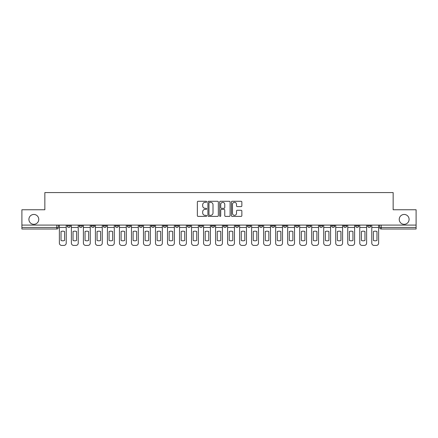 <?xml version="1.0" encoding="UTF-8"?>
<svg xmlns="http://www.w3.org/2000/svg" width="438" height="438" viewBox="0 0 438 438"><rect width="100%" height="100%" fill="white"/><g stroke="black" fill="none" stroke-linecap="round" stroke-linejoin="round"><path stroke-width="0.66" d="M206.676 201.803A0.531 0.531 0 0 0 206.15 201.272L198.113 201.272A0.756 0.756 0 0 0 197.357 202.028L197.357 215.638A0.756 0.756 0 0 0 198.113 216.394L206.15 216.394A0.531 0.531 0 0 0 206.676 215.863A0.531 0.531 0 0 0 206.15 215.337L205.11 215.337A2.42 2.42 0 0 1 202.69 212.917L202.69 211.784A2.42 2.42 0 0 1 205.11 209.364L206.15 209.364A0.531 0.531 0 0 0 206.676 208.833A0.531 0.531 0 0 0 206.15 208.302L205.11 208.302A2.42 2.42 0 0 1 202.69 205.882L202.69 204.749A2.42 2.42 0 0 1 205.11 202.329L206.15 202.329A0.531 0.531 0 0 0 206.676 201.803M399.232 219.383A4.928 4.928 0 0 0 404.159 224.316A4.928 4.928 0 0 0 409.092 219.383A4.928 4.928 0 0 0 404.159 214.456A4.928 4.928 0 0 0 399.232 219.383M28.908 219.383A4.928 4.928 0 0 0 33.841 224.316A4.928 4.928 0 0 0 38.768 219.383A4.928 4.928 0 0 0 33.841 214.456A4.928 4.928 0 0 0 28.908 219.383M367.652 225.931L367.652 225.083L367.652 225.931A1.538 1.538 0 0 0 369.196 227.47A1.538 1.538 0 0 1 367.652 225.931L370.734 225.931A1.538 1.538 0 0 1 369.196 227.47A1.538 1.538 0 0 0 370.734 225.931L370.734 225.083M355.64 225.083L355.64 225.931L358.717 225.931A1.538 1.538 0 0 1 357.178 227.47A1.538 1.538 0 0 1 355.64 225.931L355.64 225.083M307.575 225.931L307.575 225.083L307.575 225.931A1.538 1.538 0 0 0 309.118 227.47A1.538 1.538 0 0 1 307.575 225.931L310.657 225.931A1.538 1.538 0 0 1 309.118 227.47A1.538 1.538 0 0 0 310.657 225.931L310.657 225.083L310.657 225.931M199.438 225.083L199.438 225.931L202.515 225.931A1.538 1.538 0 0 1 200.976 227.47A1.538 1.538 0 0 1 199.438 225.931L199.438 225.083M163.39 225.083L163.39 225.931L166.473 225.931A1.538 1.538 0 0 1 164.929 227.47A1.538 1.538 0 0 1 163.39 225.931L163.39 225.083M139.361 225.083L139.361 225.931L142.438 225.931A1.538 1.538 0 0 1 140.899 227.47A1.538 1.538 0 0 1 139.361 225.931L139.361 225.083M127.343 225.083L127.343 225.931L130.425 225.931A1.538 1.538 0 0 1 128.881 227.47A1.538 1.538 0 0 1 127.343 225.931L127.343 225.083M103.313 225.083L103.313 225.931L106.396 225.931A1.538 1.538 0 0 1 104.852 227.47A1.538 1.538 0 0 1 103.313 225.931L103.313 225.083M241.097 206.605A0.756 0.756 0 0 0 241.853 205.849L241.853 202.028A0.756 0.756 0 0 0 241.097 201.272L232.173 201.272A0.756 0.756 0 0 0 231.417 202.028L231.417 215.638A0.756 0.756 0 0 0 232.173 216.394L241.097 216.394A0.756 0.756 0 0 0 241.853 215.638L241.853 211.023A0.756 0.756 0 0 0 241.097 210.267L237.276 210.267A0.756 0.756 0 0 0 236.52 211.023L236.52 213.311A2.02 2.02 0 0 1 234.5 215.337A2.02 2.02 0 0 1 232.474 213.311L232.474 204.354A2.02 2.02 0 0 1 234.5 202.329A2.02 2.02 0 0 1 236.52 204.354L236.52 205.849A0.756 0.756 0 0 0 237.276 206.605L241.097 206.605M21.9 225.083L21.9 209.758L44.851 209.758L44.851 192.583L393.149 192.583L393.149 209.758L416.1 209.758L416.1 225.083L21.9 225.083L21.9 227.47L58.331 227.47L58.331 225.083L58.331 227.47A1.538 1.538 0 0 1 56.792 229.014L21.9 229.014L21.9 227.47M218.338 202.028A0.756 0.756 0 0 0 217.582 201.272L208.663 201.272A0.756 0.756 0 0 0 207.908 202.028L207.908 215.638A0.756 0.756 0 0 0 208.663 216.394L217.582 216.394A0.756 0.756 0 0 0 218.338 215.638L218.338 202.028M220.418 201.272L229.337 201.272A0.756 0.756 0 0 1 230.092 202.028L230.092 215.638A0.756 0.756 0 0 1 229.337 216.394L225.521 216.394A0.756 0.756 0 0 1 224.765 215.638L224.765 210.12A0.756 0.756 0 0 0 224.01 209.364L221.475 209.364A0.756 0.756 0 0 0 220.719 210.12L220.719 215.863A0.531 0.531 0 0 1 220.188 216.394A0.531 0.531 0 0 1 219.662 215.863L219.662 202.028A0.756 0.756 0 0 1 220.418 201.272M379.669 225.083L379.669 227.47L416.1 227.47L416.1 229.014L381.208 229.014A1.538 1.538 0 0 1 379.669 227.47L379.669 225.083M416.1 225.083L416.1 227.47M358.717 225.083L358.717 225.931L358.717 225.083M343.622 225.083L343.622 225.931L346.704 225.931L346.704 225.083L346.704 225.931A1.538 1.538 0 0 1 345.16 227.47A1.538 1.538 0 0 1 343.622 225.931A1.538 1.538 0 0 0 345.16 227.47M334.687 225.083L334.687 225.931A1.538 1.538 0 0 1 333.148 227.47A1.538 1.538 0 0 1 331.604 225.931L334.687 225.931M331.604 225.083L331.604 225.931M319.592 225.083L319.592 225.931L322.675 225.931L322.675 225.083L322.675 225.931A1.538 1.538 0 0 1 321.131 227.47A1.538 1.538 0 0 1 319.592 225.931A1.538 1.538 0 0 0 321.131 227.47M295.562 225.083L295.562 225.931L298.639 225.931L298.639 225.083L298.639 225.931A1.538 1.538 0 0 1 297.101 227.47A1.538 1.538 0 0 1 295.562 225.931A1.538 1.538 0 0 0 297.101 227.47M286.627 225.931L286.627 225.083L286.627 225.931A1.538 1.538 0 0 1 285.083 227.47A1.538 1.538 0 0 1 283.545 225.931L286.627 225.931A1.538 1.538 0 0 1 285.083 227.47M283.545 225.083L283.545 225.931M274.61 225.083L274.61 225.931A1.538 1.538 0 0 1 273.071 227.47A1.538 1.538 0 0 1 271.527 225.931L274.61 225.931A1.538 1.538 0 0 1 273.071 227.47M271.527 225.083L271.527 225.931M262.592 225.083L262.592 225.931A1.538 1.538 0 0 1 261.053 227.47A1.538 1.538 0 0 1 259.515 225.931L262.592 225.931M259.515 225.083L259.515 225.931M250.58 225.083L250.58 225.931A1.538 1.538 0 0 1 249.041 227.47A1.538 1.538 0 0 1 247.497 225.931L250.58 225.931M247.497 225.083L247.497 225.931M238.562 225.083L238.562 225.931A1.538 1.538 0 0 1 237.024 227.47A1.538 1.538 0 0 1 235.485 225.931L238.562 225.931M235.485 225.083L235.485 225.931M226.55 225.083L226.55 225.931A1.538 1.538 0 0 1 225.006 227.47A1.538 1.538 0 0 1 223.468 225.931A1.538 1.538 0 0 0 225.006 227.47M223.468 225.083L223.468 225.931L226.55 225.931M214.532 225.083L214.532 225.931A1.538 1.538 0 0 1 212.994 227.47A1.538 1.538 0 0 1 211.45 225.931A1.538 1.538 0 0 0 212.994 227.47M211.45 225.083L211.45 225.931L214.532 225.931M202.515 225.083L202.515 225.931A1.538 1.538 0 0 1 200.976 227.47M190.503 225.083L190.503 225.931A1.538 1.538 0 0 1 188.959 227.47A1.538 1.538 0 0 1 187.42 225.931L190.503 225.931M187.42 225.083L187.42 225.931M178.485 225.083L178.485 225.931A1.538 1.538 0 0 1 176.947 227.47A1.538 1.538 0 0 1 175.408 225.931L178.485 225.931L178.485 225.083M175.408 225.083L175.408 225.931M166.473 225.083L166.473 225.931M154.455 225.083L154.455 225.931A1.538 1.538 0 0 1 152.917 227.47A1.538 1.538 0 0 1 151.373 225.931L154.455 225.931L154.455 225.083M151.373 225.083L151.373 225.931M142.438 225.083L142.438 225.931L142.438 225.083M130.425 225.931L130.425 225.083L130.425 225.931A1.538 1.538 0 0 1 128.881 227.47M118.408 225.083L118.408 225.931A1.538 1.538 0 0 1 116.869 227.47A1.538 1.538 0 0 1 115.325 225.931A1.538 1.538 0 0 0 116.869 227.47A1.538 1.538 0 0 0 118.408 225.931L118.408 225.083M115.325 225.083L115.325 225.931L118.408 225.931M106.396 225.083L106.396 225.931M94.378 225.083L94.378 225.931A1.538 1.538 0 0 1 92.84 227.47A1.538 1.538 0 0 1 91.296 225.931A1.538 1.538 0 0 0 92.84 227.47A1.538 1.538 0 0 0 94.378 225.931L91.296 225.931L91.296 225.083M79.283 225.083L79.283 225.931L82.36 225.931L82.36 225.083L82.36 225.931A1.538 1.538 0 0 1 80.822 227.47A1.538 1.538 0 0 1 79.283 225.931A1.538 1.538 0 0 0 80.822 227.47M67.266 225.083L67.266 225.931L70.348 225.931L70.348 225.083L70.348 225.931A1.538 1.538 0 0 1 68.804 227.47A1.538 1.538 0 0 1 67.266 225.931A1.538 1.538 0 0 0 68.804 227.47M56.792 225.083L56.792 229.014A1.538 1.538 0 0 0 58.331 227.47M209.495 202.329A0.531 0.531 0 0 0 208.964 202.86L208.964 214.806A0.531 0.531 0 0 0 209.495 215.337L210.59 215.337A2.42 2.42 0 0 0 213.01 212.917L213.01 204.749A2.42 2.42 0 0 0 210.59 202.329L209.495 202.329M224.765 204.393A2.02 2.02 0 0 0 222.745 202.367A2.02 2.02 0 0 0 220.719 204.393L220.719 207.546A0.756 0.756 0 0 0 221.475 208.302L224.01 208.302A0.756 0.756 0 0 0 224.765 207.546L224.765 204.393M59.371 227.47L59.371 243.106A2.31 2.31 0 0 0 61.681 245.417L63.915 245.417A2.31 2.31 0 0 0 66.226 243.106L66.226 227.47L59.371 227.47L59.371 225.083M66.226 227.47L66.226 225.083M64.572 240.457L64.572 231.51A4.774 4.774 0 0 0 61.03 231.51L61.03 240.457A4.774 4.774 0 0 0 64.572 240.457M71.389 227.47L71.389 243.106A2.31 2.31 0 0 0 73.699 245.417L75.933 245.417A2.31 2.31 0 0 0 78.243 243.106L78.243 227.47L71.389 227.47L71.389 225.083M78.243 227.47L78.243 225.083M76.584 240.457L76.584 231.51A4.774 4.774 0 0 0 73.042 231.51L73.042 240.457A4.774 4.774 0 0 0 76.584 240.457M83.401 227.47L83.401 243.106A2.31 2.31 0 0 0 85.711 245.417L87.945 245.417A2.31 2.31 0 0 0 90.255 243.106L90.255 227.47L83.401 227.47L83.401 225.083M90.255 227.47L90.255 225.083M88.602 240.457L88.602 231.51A4.774 4.774 0 0 0 85.06 231.51L85.06 240.457A4.774 4.774 0 0 0 88.602 240.457M95.418 227.47L95.418 243.106A2.31 2.31 0 0 0 97.729 245.417L99.963 245.417A2.31 2.31 0 0 0 102.273 243.106L102.273 227.47L95.418 227.47L95.418 225.083M102.273 227.47L102.273 225.083M100.614 240.457L100.614 231.51A4.774 4.774 0 0 0 97.072 231.51L97.072 240.457A4.774 4.774 0 0 0 100.614 240.457M107.436 227.47L107.436 243.106A2.31 2.31 0 0 0 109.746 245.417L111.98 245.417A2.31 2.31 0 0 0 114.291 243.106L114.291 227.47L107.436 227.47L107.436 225.083M114.291 227.47L114.291 225.083M112.632 240.457L112.632 231.51A4.774 4.774 0 0 0 109.089 231.51L109.089 240.457A4.774 4.774 0 0 0 112.632 240.457M119.448 227.47L119.448 243.106A2.31 2.31 0 0 0 121.759 245.417L123.992 245.417A2.31 2.31 0 0 0 126.303 243.106L126.303 227.47L119.448 227.47L119.448 225.083M126.303 227.47L126.303 225.083M124.649 240.457L124.649 231.51A4.774 4.774 0 0 0 121.107 231.51L121.107 240.457A4.774 4.774 0 0 0 124.649 240.457M131.466 227.47L131.466 243.106A2.31 2.31 0 0 0 133.776 245.417L136.01 245.417A2.31 2.31 0 0 0 138.32 243.106L138.32 227.47L131.466 227.47L131.466 225.083M138.32 227.47L138.32 225.083M136.661 240.457L136.661 231.51A4.774 4.774 0 0 0 133.119 231.51L133.119 240.457A4.774 4.774 0 0 0 136.661 240.457M143.478 227.47L143.478 243.106A2.31 2.31 0 0 0 145.788 245.417L148.022 245.417A2.31 2.31 0 0 0 150.333 243.106L150.333 227.47L143.478 227.47L143.478 225.083M150.333 227.47L150.333 225.083M148.679 240.457L148.679 231.51A4.774 4.774 0 0 0 145.137 231.51L145.137 240.457A4.774 4.774 0 0 0 148.679 240.457M155.495 227.47L155.495 243.106A2.31 2.31 0 0 0 157.806 245.417L160.04 245.417A2.31 2.31 0 0 0 162.35 243.106L162.35 227.47L155.495 227.47L155.495 225.083M162.35 227.47L162.35 225.083M160.697 240.457L160.697 231.51A4.774 4.774 0 0 0 157.149 231.51L157.149 240.457A4.774 4.774 0 0 0 160.697 240.457M167.513 227.47L167.513 243.106A2.31 2.31 0 0 0 169.824 245.417L172.057 245.417A2.31 2.31 0 0 0 174.368 243.106L174.368 227.47L167.513 227.47L167.513 225.083M174.368 227.47L174.368 225.083M172.709 240.457L172.709 231.51A4.774 4.774 0 0 0 169.167 231.51L169.167 240.457A4.774 4.774 0 0 0 172.709 240.457M179.525 227.47L179.525 243.106A2.31 2.31 0 0 0 181.836 245.417L184.069 245.417A2.31 2.31 0 0 0 186.38 243.106L186.38 227.47L179.525 227.47L179.525 225.083M186.38 227.47L186.38 225.083M184.726 240.457L184.726 231.51A4.774 4.774 0 0 0 181.184 231.51L181.184 240.457A4.774 4.774 0 0 0 184.726 240.457M191.543 227.47L191.543 243.106A2.31 2.31 0 0 0 193.853 245.417L196.087 245.417A2.31 2.31 0 0 0 198.398 243.106L198.398 227.47L191.543 227.47L191.543 225.083M198.398 227.47L198.398 225.083M196.739 240.457L196.739 231.51A4.774 4.774 0 0 0 193.196 231.51L193.196 240.457A4.774 4.774 0 0 0 196.739 240.457M203.555 227.47L203.555 243.106A2.31 2.31 0 0 0 205.865 245.417L208.099 245.417A2.31 2.31 0 0 0 210.41 243.106L210.41 227.47L203.555 227.47L203.555 225.083M210.41 227.47L210.41 225.083M208.756 240.457L208.756 231.51A4.774 4.774 0 0 0 205.214 231.51L205.214 240.457A4.774 4.774 0 0 0 208.756 240.457M215.573 227.47L215.573 243.106A2.31 2.31 0 0 0 217.883 245.417L220.117 245.417A2.31 2.31 0 0 0 222.427 243.106L222.427 227.47L215.573 227.47L215.573 225.083M222.427 227.47L222.427 225.083M220.774 240.457L220.774 231.51A4.774 4.774 0 0 0 217.226 231.51L217.226 240.457A4.774 4.774 0 0 0 220.774 240.457M227.59 227.47L227.59 243.106A2.31 2.31 0 0 0 229.901 245.417L232.135 245.417A2.31 2.31 0 0 0 234.445 243.106L234.445 227.47L227.59 227.47L227.59 225.083M234.445 227.47L234.445 225.083M232.786 240.457L232.786 231.51A4.774 4.774 0 0 0 229.244 231.51L229.244 240.457A4.774 4.774 0 0 0 232.786 240.457M239.602 227.47L239.602 243.106A2.31 2.31 0 0 0 241.913 245.417L244.147 245.417A2.31 2.31 0 0 0 246.457 243.106L246.457 227.47L239.602 227.47L239.602 225.083M246.457 227.47L246.457 225.083M244.804 240.457L244.804 231.51A4.774 4.774 0 0 0 241.261 231.51L241.261 240.457A4.774 4.774 0 0 0 244.804 240.457M251.62 227.47L251.62 243.106A2.31 2.31 0 0 0 253.93 245.417L256.164 245.417A2.31 2.31 0 0 0 258.475 243.106L258.475 227.47L251.62 227.47L251.62 225.083M258.475 227.47L258.475 225.083M256.816 240.457L256.816 231.51A4.774 4.774 0 0 0 253.274 231.51L253.274 240.457A4.774 4.774 0 0 0 256.816 240.457M263.632 227.47L263.632 243.106A2.31 2.31 0 0 0 265.943 245.417L268.176 245.417A2.31 2.31 0 0 0 270.487 243.106L270.487 227.47L263.632 227.47L263.632 225.083M270.487 227.47L270.487 225.083M268.833 240.457L268.833 231.51A4.774 4.774 0 0 0 265.291 231.51L265.291 240.457A4.774 4.774 0 0 0 268.833 240.457M275.65 227.47L275.65 243.106A2.31 2.31 0 0 0 277.96 245.417L280.194 245.417A2.31 2.31 0 0 0 282.505 243.106L282.505 227.47L275.65 227.47L275.65 225.083M282.505 227.47L282.505 225.083M280.851 240.457L280.851 231.51A4.774 4.774 0 0 0 277.303 231.51L277.303 240.457A4.774 4.774 0 0 0 280.851 240.457M287.667 227.47L287.667 243.106A2.31 2.31 0 0 0 289.978 245.417L292.212 245.417A2.31 2.31 0 0 0 294.522 243.106L294.522 227.47L287.667 227.47L287.667 225.083M294.522 227.47L294.522 225.083M292.863 240.457L292.863 231.51A4.774 4.774 0 0 0 289.321 231.51L289.321 240.457A4.774 4.774 0 0 0 292.863 240.457M299.68 227.47L299.68 243.106A2.31 2.31 0 0 0 301.99 245.417L304.224 245.417A2.31 2.31 0 0 0 306.534 243.106L306.534 227.47L299.68 227.47L299.68 225.083M306.534 227.47L306.534 225.083M304.881 240.457L304.881 231.51A4.774 4.774 0 0 0 301.339 231.51L301.339 240.457A4.774 4.774 0 0 0 304.881 240.457M311.697 227.47L311.697 243.106A2.31 2.31 0 0 0 314.008 245.417L316.241 245.417A2.31 2.31 0 0 0 318.552 243.106L318.552 227.47L311.697 227.47L311.697 225.083M318.552 227.47L318.552 225.083M316.893 240.457L316.893 231.51A4.774 4.774 0 0 0 313.351 231.51L313.351 240.457A4.774 4.774 0 0 0 316.893 240.457M323.709 227.47L323.709 243.106A2.31 2.31 0 0 0 326.02 245.417L328.254 245.417A2.31 2.31 0 0 0 330.564 243.106L330.564 227.47L323.709 227.47L323.709 225.083M330.564 227.47L330.564 225.083M328.911 240.457L328.911 231.51A4.774 4.774 0 0 0 325.368 231.51L325.368 240.457A4.774 4.774 0 0 0 328.911 240.457M335.727 227.47L335.727 243.106A2.31 2.31 0 0 0 338.037 245.417L340.271 245.417A2.31 2.31 0 0 0 342.582 243.106L342.582 227.47L335.727 227.47L335.727 225.083M342.582 227.47L342.582 225.083M340.928 240.457L340.928 231.51A4.774 4.774 0 0 0 337.386 231.51L337.386 240.457A4.774 4.774 0 0 0 340.928 240.457M347.745 227.47L347.745 243.106A2.31 2.31 0 0 0 350.055 245.417L352.289 245.417A2.31 2.31 0 0 0 354.599 243.106L354.599 227.47L347.745 227.47L347.745 225.083M354.599 227.47L354.599 225.083M352.94 240.457L352.94 231.51A4.774 4.774 0 0 0 349.398 231.51L349.398 240.457A4.774 4.774 0 0 0 352.94 240.457M359.757 227.47L359.757 243.106A2.31 2.31 0 0 0 362.067 245.417L364.301 245.417A2.31 2.31 0 0 0 366.611 243.106L366.611 227.47L359.757 227.47L359.757 225.083M366.611 227.47L366.611 225.083M364.958 240.457L364.958 231.51A4.774 4.774 0 0 0 361.416 231.51L361.416 240.457A4.774 4.774 0 0 0 364.958 240.457M371.774 227.47L371.774 243.106A2.31 2.31 0 0 0 374.085 245.417L376.319 245.417A2.31 2.31 0 0 0 378.629 243.106L378.629 227.47L371.774 227.47L371.774 225.083M378.629 227.47L378.629 225.083M376.97 240.457L376.97 231.51A4.774 4.774 0 0 0 373.428 231.51L373.428 240.457A4.774 4.774 0 0 0 376.97 240.457M381.208 225.083L381.208 229.014"/></g></svg>

